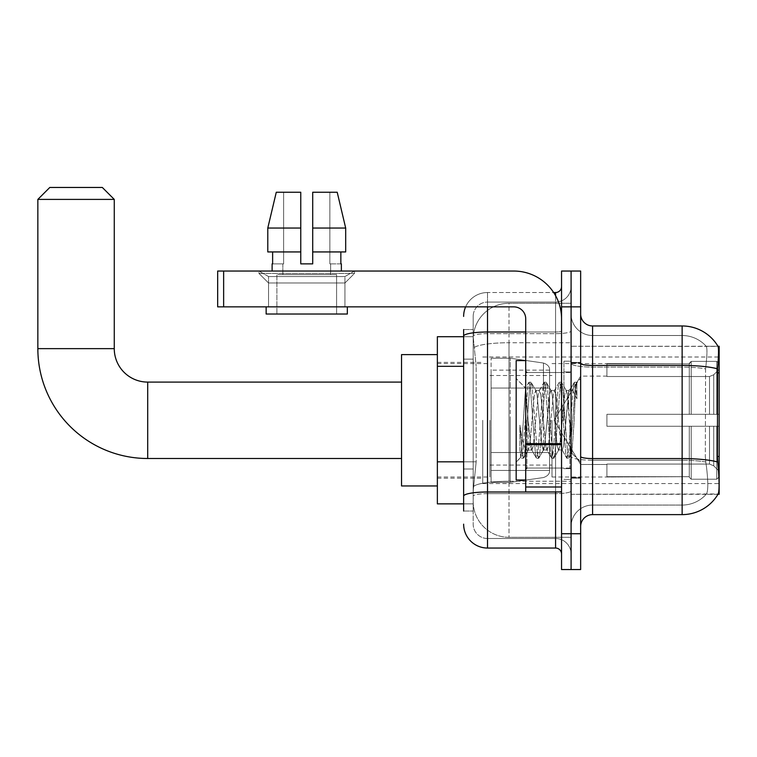 <?xml version="1.0" encoding="UTF-8"?>
<svg xmlns="http://www.w3.org/2000/svg" width="757" height="757" viewBox="0 0 757 757"><rect width="100%" height="100%" fill="white"/><g stroke="black" fill="none" stroke-linecap="round" stroke-linejoin="round"><path stroke-width="0.57" stroke-dasharray="3.79 2.84" d="M719.15 420.286L719.15 483.572L719.15 420.286M482.739 420.286L482.739 483.572L482.739 420.286M463.634 461.827L476.172 461.827L473.333 489.542L476.172 461.827L476.172 366.312L476.172 461.827L437.366 461.827L437.366 503.869L473.267 503.869L473.182 501.484A35.816 35.816 0 0 0 509.007 537.3L571.09 537.3L571.09 481.253L571.09 537.3L509.007 537.3L509.007 481.253L509.007 537.3A35.816 35.816 0 0 1 473.182 501.484L473.182 494.198L473.267 503.869L463.634 503.869M473.333 489.542L473.182 494.198L473.333 489.542M719.15 462.082L719.15 346.261L571.09 346.261L571.09 372.898L571.09 346.261L718.062 346.413C718.781 348.352 718.62 355.837 717.589 368.848L717.418 456.48L718.185 466.861C719.387 481.793 719.387 490.829 718.185 493.961L571.09 494.321L571.09 372.898L571.09 494.321L719.15 494.321L719.15 462.082M437.366 420.286L437.366 354.617L437.366 420.286M571.09 303.273L571.09 481.253L571.09 303.273L509.007 303.273L571.09 303.273M473.239 337.196L476.172 366.312L473.239 337.196A35.816 35.816 0 0 1 509.007 303.273A35.816 35.816 0 0 0 473.239 337.196A35.816 35.816 0 0 1 509.007 303.273L509.007 342.741L571.09 342.741L509.007 342.741L509.007 303.273M463.634 359.149L473.182 359.149L473.182 468.99L473.182 329.541L473.182 359.149L463.634 359.149L463.634 468.99L463.634 336.714L473.267 336.714L437.366 336.714L437.366 461.827M580.647 420.286L580.647 478.197L580.647 420.286M571.09 420.286L571.09 361.184L571.09 420.286M563.927 420.286L563.927 361.184L563.927 420.286M717.977 494.321L706.167 494.321L717.977 494.321M592.589 325.964L682.133 325.964L682.133 505.061A32.239 32.239 0 0 0 706.48 493.961C708.24 490.848 708.24 481.812 706.48 466.861L705.779 462.016L706.48 466.861C708.24 481.793 708.24 490.829 706.48 493.961A32.239 32.239 0 0 1 682.133 505.061L592.589 505.061L592.589 325.964A11.942 11.942 0 0 1 580.647 314.023L580.647 363.36L580.647 314.023M571.09 466.861L571.09 363.36L571.09 466.861M580.647 526.56L580.647 363.36L580.647 526.56A11.942 11.942 0 0 1 592.589 514.618L592.589 466.861L592.589 505.061L682.133 505.061L682.133 335.512A32.239 32.239 0 0 1 706.3 346.413L706.3 346.413A32.239 32.239 0 0 0 682.133 335.512L592.589 335.512A21.489 21.489 0 0 1 571.09 314.023L571.09 363.36L571.09 314.023A21.489 21.489 0 0 0 592.589 335.512L592.589 460.218A21.489 3.728 0 0 1 571.09 456.49A21.489 3.728 0 0 0 592.589 460.218L592.589 335.512A21.489 21.489 0 0 1 571.09 314.023M571.09 306.859L571.09 271.044L580.647 271.044L580.647 306.859L571.09 306.859L571.09 271.044L561.543 271.044L561.543 306.859L571.09 306.859L571.09 533.723L571.09 306.859M561.543 306.859L561.543 569.538L571.09 569.538L571.09 533.723L571.09 569.538L580.647 569.538L580.647 306.859M717.977 346.261A41.786 41.786 0 0 1 718.062 346.413A41.786 41.786 0 0 0 717.977 346.261L706.167 346.261L717.977 346.261M592.589 335.512L682.133 335.512A32.239 32.239 0 0 1 706.3 346.413A32.239 32.239 0 0 0 682.133 335.512L682.133 367.088A32.239 5.602 180 0 1 705.581 368.848L705.325 456.48L705.581 368.848C707.123 355.866 707.36 348.39 706.3 346.413C707.36 348.362 707.123 355.847 705.581 368.848A32.239 5.602 180 0 0 682.133 367.088L682.133 460.218A32.239 5.602 180 0 1 705.779 462.016L705.325 456.48L705.779 462.016A32.239 5.602 180 0 0 682.133 460.218L682.133 514.618A41.786 41.786 0 0 0 718.185 493.961M682.133 514.618L592.589 514.618M571.09 526.56A21.489 21.489 0 0 1 592.589 505.061A21.489 21.489 0 0 0 571.09 526.56A21.489 21.489 0 0 1 592.589 505.061M463.634 511.032L473.182 511.032L463.634 511.032L463.634 468.99L473.182 468.99L473.182 511.032L473.182 468.99L463.634 468.99M463.634 524.166A23.883 23.883 0 0 0 487.517 548.049L487.517 538.501A14.326 14.326 0 0 1 473.182 524.166L473.182 336.146L473.182 524.166A14.326 14.326 0 0 0 487.517 538.501L555.572 538.501L555.572 500.292L555.572 548.049A5.971 5.971 0 0 1 561.543 554.02L561.543 286.562L561.543 554.02M571.09 500.292L571.09 330.96L571.09 500.292M561.543 420.286L561.543 468.053L561.543 420.286M571.09 286.562L571.09 330.96L571.09 286.562A15.518 15.518 0 0 1 555.572 302.081A15.518 15.518 0 0 0 571.09 286.562A15.518 15.518 0 0 1 555.572 302.081L555.572 538.501L487.517 538.501L487.517 493.649L555.572 493.649A15.518 2.697 0 0 0 571.09 490.962A15.518 2.697 0 0 1 555.572 493.649L555.572 302.081L487.517 302.081L555.572 302.081M465.631 306.859A23.883 23.883 0 0 1 487.517 292.533L555.572 292.533A5.971 5.971 0 0 0 561.543 286.562A5.971 5.971 0 0 1 555.572 292.533L555.572 500.292L555.572 493.649L487.517 493.649L487.517 302.081L487.517 333.657L555.572 333.657A15.518 2.697 0 0 0 571.09 330.96A15.518 2.697 0 0 1 555.572 333.657L487.517 333.657L487.517 500.292L487.517 491.993L555.572 491.993A5.971 1.041 0 0 0 561.543 490.962A5.971 1.041 0 0 1 557.644 491.927M487.517 548.049L555.572 548.049M463.634 329.541L473.182 329.541L463.634 329.541L463.634 496.138A23.883 4.145 180 0 1 487.517 491.993L487.517 292.533A23.883 23.883 0 0 0 463.634 316.407A23.883 23.883 0 0 1 487.517 292.533L553.67 292.533M463.634 496.138L463.634 500.292M473.182 316.407L473.182 336.146L473.182 316.407A14.326 14.326 0 0 1 487.517 302.081A14.326 14.326 0 0 0 473.182 316.407A14.326 14.326 0 0 1 487.517 302.081M571.09 554.02A15.518 15.518 0 0 0 555.572 538.501A15.518 15.518 0 0 1 571.09 554.02A15.518 15.518 0 0 0 555.572 538.501M525.718 420.286L525.718 479.995L525.718 420.286M525.718 479.995L516.17 479.995L516.17 360.587L516.17 462.082L516.17 360.587L525.718 360.587M528.112 419.889L525.509 388.133L520.92 457.323L519.898 450.055L519.898 425.188C522.377 443.082 525.112 451.399 528.112 450.141L528.112 420.286L528.112 450.141C529.389 448.532 530.657 438.587 531.934 420.286C530.657 438.587 529.389 448.532 528.112 450.141L528.112 450.141C525.112 451.399 522.377 443.082 519.898 425.188L522.141 453.254L523.399 458.345L522.141 453.254L519.898 425.188L519.898 450.055L520.731 457.266L521.507 458.345L520.731 457.266L516.17 462.082L520.92 457.332L525.509 388.133L528.802 382.474L527.818 387.329L522.765 453.254L521.507 458.345L523.683 458.099L521.507 458.345L522.765 453.254L527.818 387.329L529.086 382.228L525.509 388.133L516.17 378.5L525.727 388.057L528.112 419.889M543.299 420.286L540.772 394.435L539.145 390.754L538.246 394.435L533.193 446.138L531.565 449.828L528.14 420.286L530.666 446.138L531.565 449.828L536.382 458.099L535.407 453.254L530.354 387.329L529.086 382.228L530.979 382.228L529.72 387.329L524.667 453.254L523.683 458.099L528.5 449.828L531.934 450.141L536.382 458.099L535.407 453.254L530.354 387.329L529.086 382.228L530.979 382.228L529.72 387.329L524.667 453.254L523.683 458.099L528.14 450.141L531.934 450.141L533.193 446.138L538.246 394.435L539.145 390.754L543.961 382.474L542.987 387.329L537.934 453.254L536.382 458.099L538.568 458.345L537.3 453.254L532.247 387.329L530.979 382.228L536.088 390.754L534.461 394.435L531.934 420.286L534.461 394.435L535.719 390.442L539.514 390.442L543.961 382.474L542.987 387.329L537.934 453.254L536.666 458.345L538.568 458.345L537.3 453.254L532.247 387.329L531.272 382.474L535.719 390.442L539.514 390.442L540.772 394.435L545.825 446.138L546.734 449.828L545.825 446.138L543.299 420.286M539.514 420.286L536.987 394.435L536.088 390.754L536.987 394.435L542.04 446.138L543.299 450.141L542.04 446.138L539.514 420.286M558.467 420.286L555.941 394.435L554.313 390.754L553.414 394.435L548.361 446.138L546.734 449.828L551.541 458.099L550.566 453.254L545.513 387.329L543.961 382.474L546.147 382.228L544.879 387.329L539.826 453.254L538.568 458.345L543.668 449.828L547.093 450.141L551.541 458.099L550.566 453.254L545.513 387.329L544.255 382.228L546.147 382.228L544.879 387.329L539.826 453.254L538.852 458.099L543.299 450.141L547.093 450.141L548.361 446.138L553.414 394.435L554.313 390.754L559.13 382.474L558.155 387.329L553.093 453.254L551.541 458.099L553.727 458.345L552.468 453.254L547.406 387.329L546.147 382.228L551.247 390.754L549.62 394.435L544.567 446.138L543.668 449.828L544.567 446.138L549.62 394.435L550.888 390.442L554.673 390.442L559.13 382.474L558.155 387.329L553.093 453.254L551.834 458.345L553.727 458.345L552.468 453.254L547.406 387.329L546.431 382.474L550.888 390.442L554.673 390.442L555.941 394.435L560.994 446.138L561.893 449.828L558.467 420.286M554.673 420.286L552.146 394.435L551.247 390.754L552.146 394.435L557.199 446.138L558.467 450.141L557.199 446.138L554.673 420.286M568.706 393.612L568.706 406.708L566.416 390.754L564.788 394.435L559.726 446.138L558.467 450.141L562.262 450.141L566.709 458.099L565.734 453.254L560.682 387.329L559.414 382.228L561.306 382.228L560.048 387.329L554.995 453.254L553.727 458.345L558.827 449.828L562.262 450.141L566.709 458.099L565.734 453.254L560.682 387.329L559.414 382.228L561.306 382.228L560.048 387.329L554.995 453.254L554.01 458.099L558.827 449.828L559.726 446.138L564.788 394.435L566.047 390.442L568.706 390.442L568.706 406.708L571.828 453.263L574.232 420.286C575.15 394.899 576.039 382.408 576.91 382.815L576.91 398.807L571.393 387.754L568.706 393.612L563.52 446.138L562.262 450.141L563.52 446.138L568.706 390.442L571.393 387.754L568.706 393.612M576.635 382.512L575.206 387.329L570.153 453.254L568.895 458.345L567.627 453.254L562.574 387.329L561.306 382.228L566.416 390.754L568.706 390.442L571.393 387.754L576.91 398.807L575.84 387.329L574.582 382.228L573.314 387.329L568.261 453.254L566.709 458.099L568.895 458.345L567.627 453.254L562.574 387.329L561.599 382.474L566.416 390.754L567.315 394.435L571.828 453.263L574.232 420.286C575.15 394.899 576.039 382.408 576.91 382.815L576.91 398.807L575.84 387.329L574.582 382.228L573.314 387.329L568.261 453.254L566.993 458.345L569.179 458.099L570.153 453.254L575.206 387.329L576.474 382.228L576.91 382.815L580.647 378.5L576.635 382.512M268.536 276.551L258.979 271.044L354.503 271.044L258.979 271.044L258.979 273.428L354.503 273.428L258.979 273.428L354.503 273.428L258.979 273.428L268.536 282.976L268.536 306.859L344.946 306.859L268.536 306.859L344.946 306.859L268.536 306.859L344.946 306.859L268.536 306.859L344.946 306.859L268.536 306.859L268.536 276.551L344.946 276.551L354.503 271.044L258.979 271.044L354.503 271.044L354.503 273.428L344.946 282.976L268.536 282.976L344.946 282.976L344.946 306.859L344.946 276.551L268.536 276.551L258.979 271.044L354.503 271.044L258.979 271.044L258.979 273.428L268.536 282.976L268.536 306.859L268.536 276.551L344.946 276.551L354.503 271.044L258.979 271.044L354.503 271.044L354.503 273.428L344.946 282.976L268.536 282.976L344.946 282.976L344.946 306.859L344.946 276.551L268.536 276.551M525.718 491.927L561.543 491.927L525.718 491.927L525.718 486.997L525.718 491.927L561.543 491.927L561.543 318.801A47.757 47.757 0 0 0 513.785 271.044L217.666 271.044L223.637 271.044L217.666 271.044L217.666 306.859L217.666 271.044L217.666 306.859L513.785 306.859A11.942 11.942 0 0 1 525.718 318.801L525.718 491.927M525.718 444.681L561.543 444.681L525.718 444.681L561.543 444.681L561.543 318.801A47.757 47.757 0 0 0 513.785 271.044L223.637 271.044L223.637 306.859L513.785 306.859A11.942 11.942 0 0 1 525.718 318.801L525.718 443.649L561.543 443.649L561.543 491.927L561.543 318.801A47.757 47.757 0 0 0 513.785 271.044L223.637 271.044L223.637 306.859L217.666 306.859L513.785 306.859A11.942 11.942 0 0 1 525.718 318.801L525.718 443.649L561.543 443.649L561.543 318.801M336.591 274.621L336.591 314.023L276.892 314.023L336.591 314.023L276.892 314.023L336.591 314.023L336.591 274.621L276.892 274.621L276.892 314.023L276.892 274.621L336.591 274.621M312.707 228.056L345.684 228.056L337.206 192.231L312.707 192.231L312.707 251.939L340.849 251.939L312.707 251.939L312.707 263.871L300.766 263.871L312.707 263.871L300.766 263.871L300.766 251.939L267.789 251.939L272.634 251.939L272.634 263.871L272.113 263.871L272.634 263.871L272.634 251.939L300.766 251.939L267.789 251.939L300.766 251.939L272.634 251.939L300.766 251.939L300.766 228.056L267.789 228.056L300.766 228.056L300.766 263.871L300.766 192.231L300.766 228.056L300.766 192.231L276.277 192.231L300.766 192.231L283.62 192.231L283.62 263.871L283.62 192.231L300.766 192.231L300.766 263.871L300.766 251.939L300.766 263.871L312.707 263.871L312.707 192.231L329.863 192.231L329.863 263.871L330.62 263.871L329.863 263.871L329.863 192.231L337.206 192.231L312.707 192.231L312.707 251.939L340.849 251.939L340.849 263.871L340.849 251.939L312.707 251.939L345.684 251.939L312.707 251.939L312.707 228.056L345.684 228.056L345.684 251.939L345.684 228.056L312.707 228.056L312.707 192.231L337.206 192.231L312.707 192.231L312.707 263.871L312.707 192.231L329.863 192.231L329.863 263.871L341.369 263.871L341.369 271.044L272.113 271.044L341.369 271.044M330.62 263.871L330.62 274.621L282.863 274.621L330.62 274.621L282.863 274.621L330.62 274.621L330.62 263.871L329.863 263.871L330.62 263.871M282.863 263.871L282.863 274.621L282.863 263.871L283.62 263.871L272.634 263.871L283.62 263.871L283.62 192.231L276.277 192.231L300.766 192.231L300.766 228.056L300.766 192.231L276.277 192.231L267.789 228.056L267.789 251.939L267.789 228.056L267.789 251.939L300.766 251.939L300.766 192.231L276.277 192.231L283.62 192.231L283.62 263.871L282.863 263.871M272.113 263.871L272.113 271.044M341.369 263.871L329.863 263.871L329.863 192.231L312.707 192.231L312.707 263.871M347.34 306.859L266.142 306.859L266.142 314.023L347.34 314.023L266.142 314.023L347.34 314.023L347.34 306.859L266.142 306.859M401.541 485.956L437.366 485.956L401.541 485.956L401.541 354.617L401.541 485.956L401.541 354.617L401.541 485.956L401.541 382.086L147.7 382.086L147.7 458.496A109.85 109.85 0 0 1 37.85 348.646L37.85 199.403L114.269 199.403L37.85 199.403L114.269 199.403L37.85 199.403L114.269 199.403L102.327 187.462L49.792 187.462L102.327 187.462L114.269 199.403L114.269 348.646L114.269 199.403M401.541 354.617L437.366 354.617L401.541 354.617L401.541 420.286L401.541 382.086L147.7 382.086A33.431 33.431 0 0 1 114.269 348.646L37.85 348.646L37.85 199.403L49.792 187.462L102.327 187.462L49.792 187.462L37.85 199.403M606.915 414.316L606.915 420.286L606.915 414.316L709.517 414.316L606.915 414.316L689.296 414.316L689.296 363.294L689.296 414.316L691.207 414.316L691.207 361.373L691.207 414.316L606.915 414.316L606.915 426.257L689.296 426.257L689.296 476.692L689.296 426.257L606.915 426.257L606.915 414.316L606.915 426.257L606.915 414.316L719.15 414.316L719.15 363.767L719.15 414.316L716.765 414.316L716.765 361.373L716.765 414.316L691.207 414.316L719.15 414.316L719.15 369.293L719.15 414.316L606.915 414.316L689.296 414.316L689.296 363.294L689.296 363.89L606.915 363.578L689.296 363.89L689.296 414.316L689.296 363.294L691.207 361.373L689.296 363.294L689.296 414.316L691.207 414.316L691.207 361.373L716.765 361.373L691.207 361.373L691.207 414.316L606.915 414.316L606.915 426.257L719.15 426.257L719.15 476.806L719.15 426.257L716.765 426.257L716.765 479.209L719.15 476.806L716.765 479.209L716.765 426.257L691.207 426.257L691.207 479.209L716.765 479.209L691.207 479.209L691.207 426.257L689.296 426.257L689.296 477.288L691.207 479.209L689.296 477.288L689.296 426.257L719.15 426.257L719.15 476.806L719.15 471.28L713.737 465.829L709.517 464.06L713.737 465.829L719.15 471.28L719.15 426.257L606.915 426.257L689.296 426.257L689.296 476.692L606.915 477.005L689.296 476.692L689.296 477.288L689.296 426.257L606.915 426.257L606.915 414.316L606.915 426.257L606.915 414.316L719.15 414.316L719.15 363.767L716.765 361.373L719.15 363.767L719.15 414.316L716.765 414.316L716.765 361.373L716.765 414.316L691.207 414.316L719.15 414.316L719.15 369.293L713.737 374.753L719.15 369.293L719.15 414.316L606.915 414.316L689.296 414.316L689.296 363.294L689.296 363.89L606.915 363.89L606.915 376.513L709.517 376.513L606.915 376.513L606.915 363.578L689.296 363.89L689.296 414.316L689.296 363.294L691.207 361.373L689.296 363.294L689.296 414.316L691.207 414.316L691.207 361.373L716.765 361.373L691.207 361.373L691.207 414.316L606.915 414.316L606.915 426.257L719.15 426.257L719.15 476.806L719.15 426.257L716.765 426.257L716.765 479.209L719.15 476.806L716.765 479.209L716.765 426.257L691.207 426.257L691.207 479.209L716.765 479.209L691.207 479.209L691.207 426.257L689.296 426.257L689.296 477.288L691.207 479.209L689.296 477.288L689.296 426.257L719.15 426.257L719.15 476.806L719.15 471.28L713.737 465.829L709.517 464.06L606.915 464.06L709.517 464.06L713.737 465.829L719.15 471.28L719.15 426.257L606.915 426.257L689.296 426.257L689.296 476.692L606.915 476.692L606.915 464.06L606.915 477.005L689.296 476.692L689.296 426.257L606.915 426.257L606.915 414.316M551.985 420.286L551.985 477.005L551.985 420.286M489.902 420.286L489.902 477.005L489.902 420.286M709.517 376.513L713.737 374.753L709.517 376.513L606.915 376.513L709.517 376.513L713.737 374.753L719.15 369.293L719.15 363.767L716.765 361.373L719.15 363.767L719.15 369.293L713.737 374.753L709.517 376.513L606.915 376.513L606.915 363.89L606.915 376.513L709.517 376.513L713.737 374.753L719.15 369.293L719.15 414.316L719.15 363.767L719.15 414.316L716.765 414.316L716.765 361.373L716.765 414.316L691.207 414.316L719.15 414.316L719.15 363.767L716.765 361.373L691.207 361.373L689.296 363.89L691.207 361.373L716.765 361.373L719.15 363.767L719.15 369.293L713.737 374.753L709.517 376.513L709.517 414.316L719.15 414.316L709.517 414.316L709.517 376.513M543.469 388.048L543.469 363.038C547.746 364.505 549.79 366.861 549.601 370.135L549.601 388.048L491.094 388.048L491.094 482.379L491.094 452.525L549.601 452.525L549.601 470.438L549.601 370.145L549.601 388.057L491.094 388.048L491.094 470.438L491.094 452.525L549.601 452.525L549.601 470.438L549.601 370.145L549.601 388.057L491.094 388.048L491.094 482.379L491.094 452.525L549.601 452.525L549.601 470.438L549.601 370.145L549.601 388.057L491.094 388.048L491.094 470.438L491.094 452.525L510.199 452.525L510.199 358.203L510.199 388.048L491.094 388.048L491.094 358.203L491.094 482.379L491.094 452.525L549.601 452.525L549.601 470.447L491.094 470.438L491.094 452.525L549.601 452.525L549.601 470.447L491.094 470.438L491.094 370.145L491.094 388.048L510.199 388.048L510.199 358.203L510.199 388.048L543.469 388.048L510.199 388.048M147.7 458.496L401.541 458.496L147.7 458.496A109.85 109.85 0 0 1 37.85 348.646L114.269 348.646L37.85 348.646M147.7 382.086A33.431 33.431 0 0 1 114.269 348.646M606.915 464.06L709.517 464.06L606.915 464.06L606.915 476.692L606.915 464.06L709.517 464.06L713.737 465.829L709.517 464.06L606.915 464.06L606.915 477.005L689.296 476.692L606.915 476.692L606.915 464.06M510.199 420.286L510.199 482.379L510.199 420.286M510.199 452.525L510.199 482.379L510.199 452.525L549.601 452.525L549.601 470.447L491.094 470.438M606.915 376.513L606.915 363.578L689.296 363.89L606.915 363.89L606.915 376.513M689.296 426.257L689.296 477.288L691.207 479.209L716.765 479.209L719.15 476.806L719.15 426.257L719.15 476.806L716.765 479.209L716.765 426.257L716.765 479.209L691.207 479.209L691.207 426.257L691.207 479.209L689.296 477.288L689.296 426.257L691.207 426.257L689.296 426.257M689.296 476.692L689.296 477.288L689.296 476.692M716.765 426.257L691.207 426.257L716.765 426.257M719.15 426.257L719.15 476.806L719.15 471.28L713.737 465.829L719.15 471.28L719.15 426.257L713.737 426.257L719.15 426.257M709.517 426.257L606.915 426.257L606.915 420.286L606.915 426.257L709.517 426.257L709.517 464.06L709.517 426.257M102.327 187.462L49.792 187.462M561.543 444.681L561.543 491.927M340.849 251.939L345.684 251.939L340.849 251.939L340.849 263.871L329.863 263.871L340.849 263.871M312.707 251.939L345.684 251.939M272.634 251.939L272.634 263.871L283.62 263.871L272.634 263.871M267.789 228.056L300.766 228.056M300.766 263.871L300.766 251.939M509.007 481.253A35.816 6.217 180 0 0 473.617 486.505A35.816 6.217 180 0 1 509.007 481.253L571.09 481.253L509.007 481.253L509.007 342.741L509.007 481.253M719.15 456.48L717.418 456.48M719.15 372.898L717.418 372.898M474.119 347.548A35.816 6.217 180 0 1 509.007 342.741A35.816 6.217 180 0 0 474.119 347.548M473.182 501.484A35.816 35.816 0 0 0 509.007 537.3M463.634 366.312L437.366 366.312M717.721 462.016A41.786 7.258 180 0 0 682.133 458.562L592.589 458.562A11.942 2.072 0 0 1 580.647 456.49M580.647 363.36A11.942 2.072 0 0 0 592.589 365.432L682.133 365.432A41.786 7.258 180 0 1 717.589 368.848M580.647 533.723L561.543 533.723M682.133 367.088L592.589 367.088A21.489 3.728 0 0 1 571.09 363.36A21.489 3.728 0 0 0 592.589 367.088L682.133 367.088M682.133 460.218L592.589 460.218L682.133 460.218M463.634 336.146A23.883 4.145 180 0 1 487.517 332.001L555.572 332.001L555.572 295.675M525.718 332.001L555.572 332.001A5.971 1.041 -0 0 0 561.543 330.96A5.971 1.041 0 0 1 555.572 332.001L555.572 491.927M487.517 292.533L487.517 306.859M487.517 333.657A14.326 2.489 180 0 0 473.182 336.146A14.326 2.489 180 0 1 487.517 333.657M487.517 493.649A14.326 2.489 180 0 0 473.182 496.138A14.326 2.489 180 0 1 487.517 493.649M487.517 538.501A14.326 14.326 0 0 1 473.182 524.166M569.898 420.286L569.898 468.053L569.898 420.286M526.919 420.286L526.919 468.053L526.919 420.286M525.718 486.997L561.543 486.997M713.737 426.257L713.737 465.829L713.737 426.257M713.737 374.753L713.737 414.316L713.737 374.753M491.094 358.203L510.199 358.203L543.469 363.038C547.746 364.505 549.79 366.861 549.601 370.135L549.601 388.048L549.601 370.135C549.79 366.861 547.746 364.505 543.469 363.038L510.199 358.203L491.094 358.203L510.199 358.203L543.469 363.038L543.469 452.525M561.543 443.649L525.718 443.649M223.637 306.859L223.637 271.044M482.739 357.011L719.15 357.011M437.366 362.385L482.739 362.385M437.366 478.197L482.739 478.197M482.739 483.572L719.15 483.572M571.09 362.385L580.647 362.385L571.09 362.385M563.927 479.389L571.09 479.389L563.927 479.389M571.09 371.933L563.927 371.933L571.09 371.933M571.09 468.649L563.927 468.649L571.09 468.649M563.927 361.184L571.09 361.184L563.927 361.184M571.09 478.197L580.647 478.197L571.09 478.197M561.543 372.529L525.718 372.529L561.543 372.529M561.543 468.053L525.718 468.053L561.543 468.053M571.09 477.601L580.647 477.601L571.09 477.601M526.919 372.529L569.898 372.529L571.09 371.337L569.898 372.529L526.919 372.529L525.718 371.337M526.919 468.053L569.898 468.053L571.09 469.245L569.898 468.053L526.919 468.053L525.718 469.245M571.828 453.263L580.647 462.082L571.828 453.263M571.09 362.982L580.647 362.982L571.09 362.982M574.582 382.228L576.474 382.228L574.582 382.228M572.037 453.188L569.179 458.099L572.037 453.188M570.579 388.861L574.289 382.474L570.579 388.861M606.915 464.467L580.647 464.467L606.915 464.467L580.647 464.467L554.096 420.286L580.647 376.115L554.096 420.286L580.647 464.467L554.096 420.286L580.647 376.115L606.915 376.115M551.985 477.005L606.915 477.005M489.902 465.063L551.985 465.063M437.366 477.005L489.902 477.005M437.366 363.578L489.902 363.578M489.902 375.519L551.985 375.519M551.985 363.578L606.915 363.578M549.601 370.135L491.094 370.145M491.094 482.379L510.199 482.379L543.469 477.544C547.746 476.077 549.79 473.721 549.601 470.447L549.601 470.447C549.79 473.721 547.746 476.077 543.469 477.544L510.199 482.379L491.094 482.379L510.199 482.379L543.469 477.544C547.746 476.077 549.79 473.721 549.601 470.447"/><path stroke-width="1.14" d="M719.15 456.48L717.418 456.48L718.185 466.861C719.387 481.812 719.387 490.848 718.185 493.961L719.15 494.321L719.15 346.261L718.062 346.413A41.786 41.786 0 0 0 682.133 325.964A41.786 41.786 0 0 1 717.977 346.261A41.786 41.786 0 0 0 682.133 325.964L592.589 325.964A11.942 11.942 0 0 1 580.647 314.023A11.942 11.942 0 0 0 592.589 325.964L592.589 514.618A11.942 11.942 0 0 0 580.647 526.56M463.634 359.149L463.634 329.541L463.634 336.714L437.366 336.714L437.366 503.869L463.634 503.869M718.185 493.961A41.786 41.786 0 0 1 682.133 514.618L592.589 514.618M571.09 533.723L571.09 569.538L580.647 569.538L580.647 533.723L571.09 533.723L571.09 569.538L561.543 569.538L561.543 533.723L571.09 533.723L571.09 306.859L571.09 533.723M561.543 533.723L561.543 271.044L571.09 271.044L571.09 306.859L571.09 271.044L580.647 271.044L580.647 533.723M717.418 456.48L717.589 368.848C718.62 355.856 718.781 348.381 718.062 346.413A41.786 41.786 0 0 0 682.133 325.964L682.133 365.432L592.589 365.432A11.942 2.072 0 0 1 580.647 363.36M463.634 511.032L463.634 329.541M487.517 306.859L487.517 548.049L555.572 548.049L555.572 491.927M553.67 292.533L555.572 292.533A5.971 5.971 0 0 0 561.543 286.562M463.634 500.292L463.634 468.99M561.543 554.02A5.971 5.971 0 0 0 555.572 548.049M463.634 316.407A23.883 23.883 0 0 1 465.631 306.859M487.517 548.049A23.883 23.883 0 0 1 463.634 524.166M312.707 263.871L300.766 263.871L312.707 263.871L300.766 263.871L312.707 263.871L312.707 192.231L337.206 192.231L345.684 228.056L345.684 251.939L312.707 251.939M300.766 228.056L300.766 251.939L300.766 228.056L267.789 228.056L276.277 192.231L267.789 228.056L276.277 192.231L300.766 192.231L300.766 263.871M525.718 360.587L516.17 360.587L516.17 479.995L525.718 479.995M401.541 458.496L147.7 458.496A109.85 109.85 0 0 1 37.85 348.646L37.85 199.403L49.792 187.462L102.327 187.462L114.269 199.403L37.85 199.403M147.7 458.496L147.7 382.086A33.431 33.431 0 0 1 114.269 348.646L114.269 199.403M437.366 354.617L401.541 354.617L401.541 485.956L437.366 485.956M561.543 491.927L525.718 491.927L525.718 443.649L561.543 443.649M561.543 318.801A47.757 47.757 0 0 0 513.785 271.044L223.637 271.044L223.637 306.859L513.785 306.859A11.942 11.942 0 0 1 525.718 318.801L525.718 443.649M223.637 306.859L217.666 306.859L217.666 271.044L223.637 271.044M272.113 263.871L272.634 263.871L272.113 263.871L272.113 271.044M341.369 263.871L340.849 263.871L341.369 263.871L341.369 271.044M340.849 251.939L340.849 263.871M272.634 263.871L272.634 251.939M266.142 306.859L266.142 314.023L347.34 314.023L347.34 306.859M300.766 251.939L267.789 251.939L267.789 228.056M345.684 251.939L345.684 228.056L312.707 228.056M345.684 228.056L337.206 192.231L345.684 228.056M719.15 372.898L717.418 372.898M463.634 366.312L437.366 366.312M463.634 461.827L437.366 461.827M682.133 514.618L682.133 365.432A41.786 7.258 180 0 1 717.589 368.848M717.721 462.016A41.786 7.258 180 0 0 682.133 458.562L592.589 458.562A11.942 2.072 0 0 1 580.647 456.49M580.647 306.859L561.543 306.859M557.644 491.927A5.971 1.041 0 0 1 555.572 491.993L487.517 491.993A23.883 4.145 180 0 0 463.634 496.138M463.634 336.146A23.883 4.145 180 0 1 487.517 332.001L525.718 332.001M555.572 295.675L555.572 292.533M37.85 348.646L114.269 348.646M561.543 444.681L525.718 444.681M525.718 486.997L561.543 486.997M526.919 372.529L525.718 371.337M526.919 468.053L525.718 469.245M401.541 382.086L147.7 382.086"/></g></svg>
